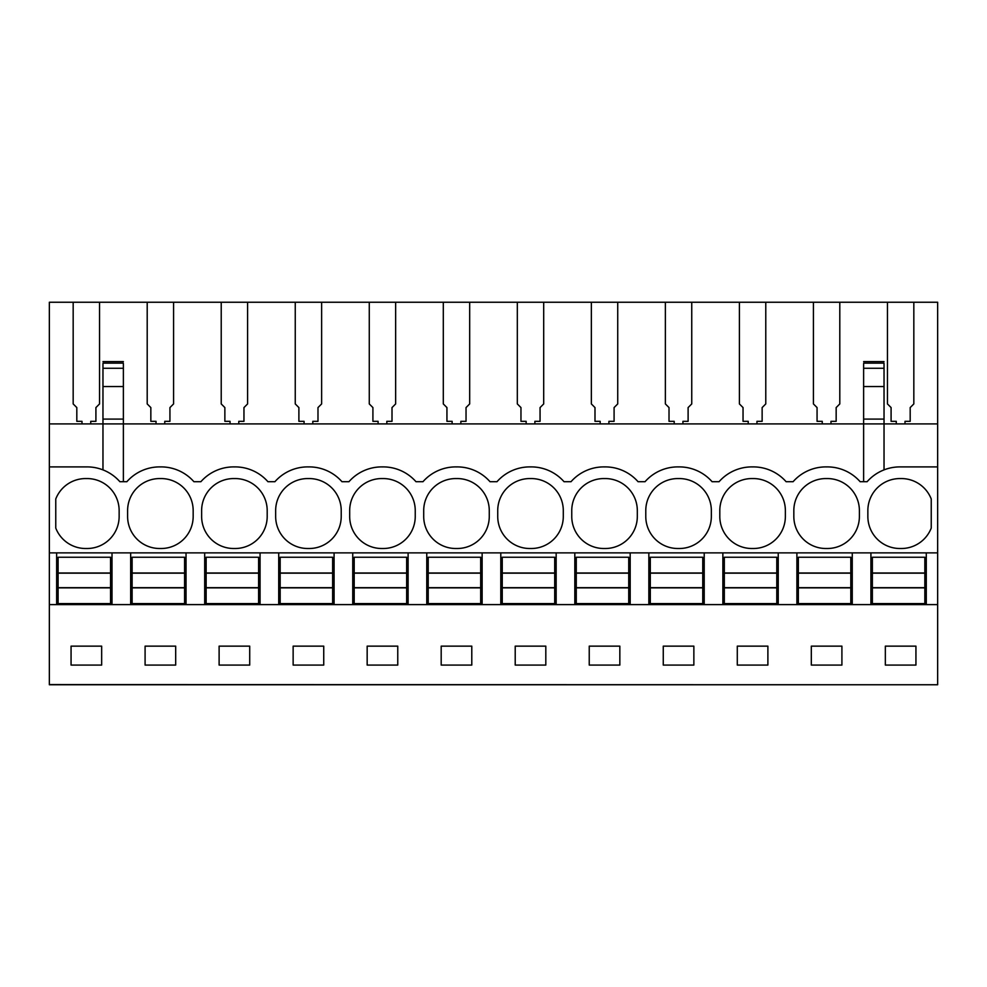 <?xml version="1.0" encoding="UTF-8"?>
<svg xmlns="http://www.w3.org/2000/svg" width="987" height="987" viewBox="0 0 987 987"><rect width="100%" height="100%" fill="white"/><g stroke="black" fill="none" stroke-linecap="round" stroke-linejoin="round"><path stroke-width="1.48" d="M863.625 364.104L863.625 423.916L123.375 423.916L123.375 386.546L102.969 386.546L102.969 423.916L49.35 423.916L49.35 684.756L937.65 684.756L49.35 684.571M49.35 466.9L87.09 466.9A43.712 43.712 0 0 1 119.883 481.705L126.867 481.705A43.712 43.712 0 0 1 159.66 466.9L161.115 466.9A43.712 43.712 0 0 1 193.908 481.705L200.892 481.705A43.712 43.712 0 0 1 233.685 466.9L235.14 466.9A43.712 43.712 0 0 1 267.933 481.705L274.917 481.705A43.712 43.712 0 0 1 307.71 466.9L309.165 466.9A43.712 43.712 0 0 1 341.958 481.705L348.942 481.705A43.712 43.712 0 0 1 381.735 466.9L383.19 466.9A43.712 43.712 0 0 1 415.983 481.705L422.967 481.705A43.712 43.712 0 0 1 455.76 466.9L457.215 466.9A43.712 43.712 0 0 1 490.008 481.705L496.992 481.705A43.712 43.712 0 0 1 529.785 466.9L531.24 466.9A43.712 43.712 0 0 1 564.033 481.705L571.017 481.705A43.712 43.712 0 0 1 603.81 466.9L605.265 466.9A43.712 43.712 0 0 1 638.058 481.705L645.042 481.705A43.712 43.712 0 0 1 677.835 466.9L679.29 466.9A43.712 43.712 0 0 1 712.083 481.705L719.067 481.705A43.712 43.712 0 0 1 751.86 466.9L753.315 466.9A43.712 43.712 0 0 1 786.108 481.705L793.092 481.705A43.712 43.712 0 0 1 825.885 466.9L827.34 466.9A43.712 43.712 0 0 1 860.133 481.705L867.117 481.705A43.712 43.712 0 0 1 899.91 466.9L937.65 466.9L937.65 552.88L49.35 552.88M49.35 423.916L49.35 302.244L99.551 302.244L99.551 403.93L95.912 407.569L95.912 421.326L90.73 421.326L90.73 423.916M896.27 423.916L896.27 421.326L891.088 421.326L891.088 407.569L887.449 403.93L887.449 302.244L937.65 302.244L937.65 423.916L884.031 423.916L884.031 469.898M123.375 481.705L123.375 423.916L102.969 423.916L102.969 469.898M102.969 386.546L102.969 364.104M55.765 498.99A32.053 32.053 0 0 1 86.362 478.572A32.053 32.053 0 0 1 119.143 510.624L119.143 516.448A32.053 32.053 0 0 1 86.362 548.501A32.053 32.053 0 0 1 55.765 528.082L55.765 498.99M415.243 516.448A32.053 32.053 0 0 1 382.462 548.501A32.053 32.053 0 0 1 349.682 516.448L349.682 510.624A32.053 32.053 0 0 1 382.462 478.572A32.053 32.053 0 0 1 415.243 510.624L415.243 516.448M719.807 516.448L719.807 510.624A32.053 32.053 0 0 1 752.587 478.572A32.053 32.053 0 0 1 785.368 510.624L785.368 516.448A32.053 32.053 0 0 1 752.587 548.501A32.053 32.053 0 0 1 719.807 516.448M637.318 516.448L637.318 510.624A32.053 32.053 0 0 0 604.537 478.572A32.053 32.053 0 0 0 571.757 510.624L571.757 516.448A32.053 32.053 0 0 0 604.537 548.501A32.053 32.053 0 0 0 637.318 516.448M711.343 516.448L711.343 510.624A32.053 32.053 0 0 0 678.562 478.572A32.053 32.053 0 0 0 645.782 510.624L645.782 516.448A32.053 32.053 0 0 0 678.562 548.501A32.053 32.053 0 0 0 711.343 516.448M308.438 478.572A32.053 32.053 0 0 1 341.218 510.624L341.218 516.448A32.053 32.053 0 0 1 308.438 548.501A32.053 32.053 0 0 1 275.657 516.448L275.657 510.624A32.053 32.053 0 0 1 308.438 478.572M489.268 516.448L489.268 510.624A32.053 32.053 0 0 0 456.487 478.572A32.053 32.053 0 0 0 423.707 510.624L423.707 516.448A32.053 32.053 0 0 0 456.487 548.501A32.053 32.053 0 0 0 489.268 516.448M530.512 478.572A32.053 32.053 0 0 1 563.293 510.624L563.293 516.448A32.053 32.053 0 0 1 530.512 548.501A32.053 32.053 0 0 1 497.732 516.448L497.732 510.624A32.053 32.053 0 0 1 530.512 478.572M201.632 510.624A32.053 32.053 0 0 1 234.412 478.572A32.053 32.053 0 0 1 267.193 510.624L267.193 516.448A32.053 32.053 0 0 1 234.412 548.501A32.053 32.053 0 0 1 201.632 516.448L201.632 510.624M160.387 478.572A32.053 32.053 0 0 1 193.168 510.624L193.168 516.448A32.053 32.053 0 0 1 160.387 548.501A32.053 32.053 0 0 1 127.607 516.448L127.607 510.624A32.053 32.053 0 0 1 160.387 478.572M793.832 510.624A32.053 32.053 0 0 1 826.612 478.572A32.053 32.053 0 0 1 859.393 510.624L859.393 516.448A32.053 32.053 0 0 1 826.612 548.501A32.053 32.053 0 0 1 793.832 516.448L793.832 510.624M931.234 528.082A32.053 32.053 0 0 1 900.637 548.501A32.053 32.053 0 0 1 867.857 516.448L867.857 510.624A32.053 32.053 0 0 1 900.637 478.572A32.053 32.053 0 0 1 931.234 498.99L931.234 528.082M887.449 302.244L839.801 302.244L839.801 403.93L836.162 407.569L836.162 421.326L830.98 421.326L830.98 423.916M156.02 423.916L156.02 421.326L150.838 421.326L150.838 407.569L147.199 403.93L147.199 302.244L99.551 302.244M147.199 302.244L173.576 302.244L173.576 403.93L169.937 407.569L169.937 421.326L164.755 421.326L164.755 423.916M230.045 423.916L230.045 421.326L224.863 421.326L224.863 407.569L221.224 403.93L221.224 302.244L173.576 302.244M221.224 302.244L247.601 302.244L247.601 403.93L243.962 407.569L243.962 421.326L238.78 421.326L238.78 423.916M304.07 423.916L304.07 421.326L298.888 421.326L298.888 407.569L295.249 403.93L295.249 302.244L247.601 302.244M295.249 302.244L321.626 302.244L321.626 403.93L317.987 407.569L317.987 421.326L312.805 421.326L312.805 423.916M378.095 423.916L378.095 421.326L372.913 421.326L372.913 407.569L369.274 403.93L369.274 302.244L321.626 302.244M369.274 302.244L395.651 302.244L395.651 403.93L392.012 407.569L392.012 421.326L386.83 421.326L386.83 423.916M452.12 423.916L452.12 421.326L446.938 421.326L446.938 407.569L443.299 403.93L443.299 302.244L395.651 302.244M443.299 302.244L469.676 302.244L469.676 403.93L466.037 407.569L466.037 421.326L460.855 421.326L460.855 423.916M526.145 423.916L526.145 421.326L520.963 421.326L520.963 407.569L517.324 403.93L517.324 302.244L469.676 302.244M517.324 302.244L543.701 302.244L543.701 403.93L540.062 407.569L540.062 421.326L534.88 421.326L534.88 423.916M600.17 423.916L600.17 421.326L594.988 421.326L594.988 407.569L591.349 403.93L591.349 302.244L543.701 302.244M591.349 302.244L617.726 302.244L617.726 403.93L614.087 407.569L614.087 421.326L608.905 421.326L608.905 423.916M674.195 423.916L674.195 421.326L669.013 421.326L669.013 407.569L665.374 403.93L665.374 302.244L617.726 302.244M665.374 302.244L691.751 302.244L691.751 403.93L688.112 407.569L688.112 421.326L682.93 421.326L682.93 423.916M748.22 423.916L748.22 421.326L743.038 421.326L743.038 407.569L739.399 403.93L739.399 302.244L691.751 302.244M739.399 302.244L765.776 302.244L765.776 403.93L762.137 407.569L762.137 421.326L756.955 421.326L756.955 423.916M822.245 423.916L822.245 421.326L817.063 421.326L817.063 407.569L813.424 403.93L813.424 302.244L765.776 302.244M813.424 302.244L839.801 302.244M73.174 302.244L73.174 403.93L76.813 407.569L76.813 421.326L81.995 421.326L81.995 423.916M937.65 552.88L937.65 604.612L56.641 604.612L56.641 552.88M56.641 604.612L49.35 604.612M937.65 604.612L937.65 684.571M71.064 646.14L71.064 665.078L101.661 665.078L101.661 646.14L71.064 646.14M515.214 646.14L545.811 646.14L545.811 665.078L515.214 665.078L515.214 646.14M471.786 665.078L441.189 665.078L441.189 646.14L471.786 646.14L471.786 665.078M663.264 646.14L693.861 646.14L693.861 665.078L663.264 665.078L663.264 646.14M619.836 665.078L589.239 665.078L589.239 646.14L619.836 646.14L619.836 665.078M219.114 646.14L249.711 646.14L249.711 665.078L219.114 665.078L219.114 646.14M145.089 646.14L175.686 646.14L175.686 665.078L145.089 665.078L145.089 646.14M397.761 665.078L367.164 665.078L367.164 646.14L397.761 646.14L397.761 665.078M293.139 646.14L323.736 646.14L323.736 665.078L293.139 665.078L293.139 646.14M811.314 646.14L841.911 646.14L841.911 665.078L811.314 665.078L811.314 646.14M767.886 665.078L737.289 665.078L737.289 646.14L767.886 646.14L767.886 665.078M915.936 665.078L915.936 646.14L885.339 646.14L885.339 665.078L915.936 665.078M123.375 386.546L123.375 364.104M123.375 419.093L102.969 419.093M130.666 604.612L130.666 552.88M112.012 604.612L112.012 552.88M937.65 423.916L937.65 466.9M913.826 302.244L913.826 403.93L910.187 407.569L910.187 421.326L905.005 421.326L905.005 423.916M926.287 604.612L926.287 552.88M884.031 364.104L884.031 423.916L863.625 423.916L863.625 481.705M870.916 604.612L870.916 552.88M852.262 604.612L852.262 552.88M884.031 419.093L863.625 419.093M204.691 604.612L204.691 552.88M186.037 604.612L186.037 552.88M278.716 604.612L278.716 552.88M260.062 604.612L260.062 552.88M352.741 604.612L352.741 552.88M334.087 604.612L334.087 552.88M426.766 604.612L426.766 552.88M408.112 604.612L408.112 552.88M500.791 604.612L500.791 552.88M482.137 604.612L482.137 552.88M574.816 604.612L574.816 552.88M556.162 604.612L556.162 552.88M648.841 604.612L648.841 552.88M630.187 604.612L630.187 552.88M722.866 604.612L722.866 552.88M704.212 604.612L704.212 552.88M796.891 604.612L796.891 552.88M778.237 604.612L778.237 552.88M58.097 573.163L110.556 573.163L110.556 603.588L58.097 603.588L58.097 572.978L110.556 572.978L110.556 557.248L58.097 557.248L58.097 572.978M58.097 587.684L110.556 587.684M58.097 587.857L110.556 587.857M132.122 573.163L184.581 573.163L184.581 603.588L132.122 603.588L132.122 572.978L184.581 572.978L184.581 557.248L132.122 557.248L132.122 572.978M132.122 587.684L184.581 587.684M132.122 587.857L184.581 587.857M206.147 573.163L258.606 573.163L258.606 603.588L206.147 603.588L206.147 572.978L258.606 572.978L258.606 557.248L206.147 557.248L206.147 572.978M206.147 587.684L258.606 587.684M206.147 587.857L258.606 587.857M280.172 573.163L332.631 573.163L332.631 603.588L280.172 603.588L280.172 572.978L332.631 572.978L332.631 557.248L280.172 557.248L280.172 572.978M280.172 587.684L332.631 587.684M280.172 587.857L332.631 587.857M354.197 573.163L406.656 573.163L406.656 603.588L354.197 603.588L354.197 572.978L406.656 572.978L406.656 557.248L354.197 557.248L354.197 572.978M354.197 587.684L406.656 587.684M354.197 587.857L406.656 587.857M428.222 573.163L480.681 573.163L480.681 603.588L428.222 603.588L428.222 572.978L480.681 572.978L480.681 557.248L428.222 557.248L428.222 572.978M428.222 587.684L480.681 587.684M428.222 587.857L480.681 587.857M502.247 573.163L554.706 573.163L554.706 603.588L502.247 603.588L502.247 572.978L554.706 572.978L554.706 557.248L502.247 557.248L502.247 572.978M502.247 587.684L554.706 587.684M502.247 587.857L554.706 587.857M576.272 573.163L628.731 573.163L628.731 603.588L576.272 603.588L576.272 572.978L628.731 572.978L628.731 557.248L576.272 557.248L576.272 572.978M576.272 587.684L628.731 587.684M576.272 587.857L628.731 587.857M650.297 573.163L702.756 573.163L702.756 603.588L650.297 603.588L650.297 572.978L702.756 572.978L702.756 557.248L650.297 557.248L650.297 572.978M650.297 587.684L702.756 587.684M650.297 587.857L702.756 587.857M724.322 573.163L776.781 573.163L776.781 603.588L724.322 603.588L724.322 572.978L776.781 572.978L776.781 557.248L724.322 557.248L724.322 572.978M724.322 587.684L776.781 587.684M724.322 587.857L776.781 587.857M798.347 573.163L850.806 573.163L850.806 603.588L798.347 603.588L798.347 572.978L850.806 572.978L850.806 557.248L798.347 557.248L798.347 572.978M798.347 587.684L850.806 587.684M798.347 587.857L850.806 587.857M872.372 573.163L924.831 573.163L924.831 603.588L872.372 603.588L872.372 572.978L924.831 572.978L924.831 557.248L872.372 557.248L872.372 572.978M872.372 587.684L924.831 587.684M872.372 587.857L924.831 587.857M123.375 363.142L102.969 363.142M123.375 368.274L102.969 368.274M884.031 363.142L863.625 363.142M884.031 368.274L863.625 368.274M884.031 386.546L863.625 386.546M123.375 361.587L102.969 361.587M884.031 361.587L863.625 361.587"/></g></svg>

